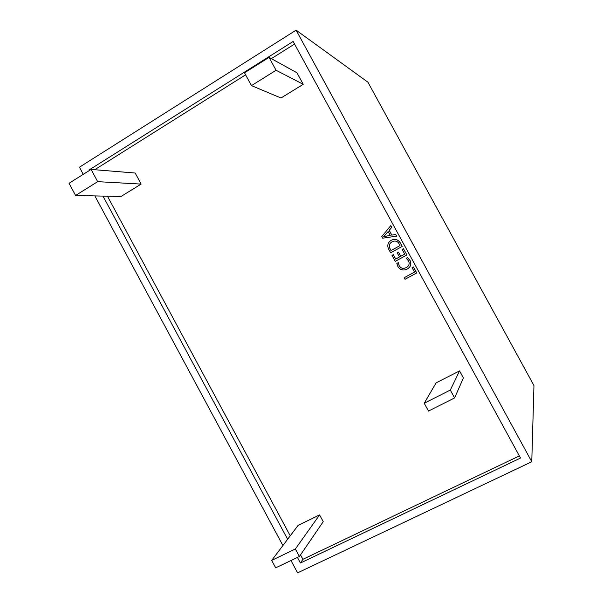 <?xml version="1.0" encoding="UTF-8"?>
<svg xmlns="http://www.w3.org/2000/svg" width="603" height="603" viewBox="0 0 603 603"><rect width="100%" height="100%" fill="white"/><g stroke="black" fill="none" stroke-linecap="round" stroke-linejoin="round"><path stroke-width="0.9" d="M296.932 72.759L303.234 84.314L280.998 97.995L251.466 85.618L244.509 72.82L269.036 57.383L296.932 72.759M269.036 57.383L276.053 70.265L303.234 84.314M276.053 70.265L251.466 85.618M459.554 370.913L463.398 377.968L454.594 397.942L428.484 411.058L424.233 403.241L436.12 382.845L459.554 370.913L450.305 390.073L454.594 397.942M450.305 390.073L424.233 403.241M75.586 195.462L120.954 196.51L141.147 184.081L97.678 181.661L75.586 195.462L69.043 183.289L91.083 169.413L135.193 173.038L141.147 184.081M91.083 169.413L97.678 181.661M319.59 514.917L298.101 525.409L271.682 560.398L275.692 567.853L299.405 556.494L323.231 521.67L319.59 514.917L295.364 548.986L299.405 556.494M271.682 560.398L295.364 548.986M290.978 560.526L297.611 572.85L531.771 461.747L533.957 385.566L367.928 82.196L296.103 30.15L79.423 167.212L83.259 174.342M94.859 195.907L282.913 545.527M390.797 225.62L391.814 227.316L389.221 230.308L391.852 235.132L395.704 234.439L396.631 236.15L382.611 238.177L381.759 236.617L390.797 225.62L391.731 227.323L389.139 230.323L391.769 235.147L395.621 234.454L396.555 236.165M393.262 254.685L395.666 259.094L399.472 256.999L397.219 252.868L398.485 252.167L400.739 256.305L404.703 254.127L402.133 249.416L403.475 248.692L406.904 254.963L395.251 261.355L391.995 255.378L393.337 254.654L395.741 259.056M398.485 252.167L400.814 256.26M407.477 257.609L409.98 260.421C411.615 264.091 410.703 266.963 407.236 269.036L406.693 269.315C402.97 270.8 400.023 269.843 397.852 266.458L396.812 263.458L398.357 262.606L399.111 265.75C400.746 268.26 402.955 268.938 405.736 267.792L406.286 267.521C409.007 265.961 409.776 263.76 408.585 260.903L406.203 258.31L407.545 257.579L410.048 260.39C411.683 264.061 410.771 266.933 407.311 269.006L406.731 269.292M398.357 262.606L399.186 265.712C400.807 268.214 403.008 268.9 405.774 267.777M413.447 266.956L416.718 272.948L405.035 279.295L404.176 277.727L414.51 272.111L412.098 267.679L413.447 266.956M107.462 196.201L290.247 535.803M300.513 554.873L302.902 559.313L519.349 455.921M294.558 44.057L271.342 58.657M245.602 74.84L94.716 169.714M393.179 239.504L393.216 239.497C396.45 239.059 398.877 240.303 400.498 243.235L402.231 246.408L390.676 252.793L388.807 249.529C386.938 245.738 387.699 242.662 391.098 240.311L393.141 239.512C396.375 239.082 398.802 240.326 400.422 243.25L402.156 246.431L390.601 252.823M531.771 461.747L296.103 30.15M297.422 557.443L300.422 563.014L520.51 458.046L293.141 41.464L88.965 170.054L89.252 170.574M102.985 196.096L287.639 539.263M300.422 563.014L302.902 559.313M88.965 170.054L89.953 170.129M413.372 266.986L416.65 272.986M403.407 248.715L406.904 254.963M406.829 254.994L395.251 261.355M391.008 250.554L400.03 245.564L399.126 243.906C397.942 241.682 396.141 240.77 393.729 241.162L391.988 241.863C389.236 243.574 388.596 245.896 390.073 248.835L391.008 250.554M390.073 248.835L391.083 250.516M393.767 241.155L392.063 241.841C389.319 243.552 388.679 245.873 390.156 248.813M390.292 235.456L388.159 231.552L383.598 236.625L390.292 235.456L384.608 236.384M388.189 231.605L383.696 236.64"/></g></svg>
